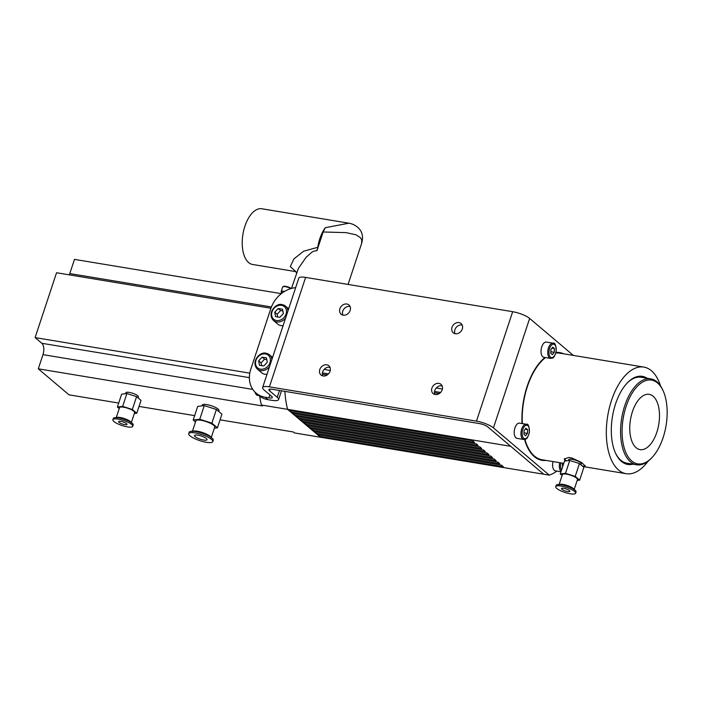 <?xml version="1.0" encoding="UTF-8"?>
<svg xmlns="http://www.w3.org/2000/svg" width="702" height="702" viewBox="0 0 702 702"><rect width="100%" height="100%" fill="white"/><g stroke="black" fill="none" stroke-linecap="round" stroke-linejoin="round"><path stroke-width="1.05" d="M319.428 436.302L320.56 437.258L543.69 474.21L510.714 446.296L287.583 409.345L288.706 410.301L472.595 440.751L474.517 442.374L290.628 411.925L292.304 413.346L476.202 443.796L478.115 445.428L294.226 414.97L295.911 416.391L479.799 446.849L481.721 448.473L297.823 418.023L299.508 419.445L483.397 449.894L485.319 451.518L301.43 421.068L303.106 422.49L486.995 452.939L488.917 454.563L305.028 424.113L306.704 425.535L490.601 455.984L492.514 457.616L308.626 427.158L310.31 428.58L494.199 459.038L496.121 460.661L312.232 430.212L313.908 431.633L497.797 462.083L499.719 463.706L315.83 433.257L317.506 434.678L501.395 465.128L503.316 466.751L319.428 436.302L319.84 435.065M315.83 433.257L316.242 432.02M312.232 430.212L312.636 428.966M308.626 427.158L309.038 425.921M301.43 421.068L301.834 419.831M297.823 418.023L298.236 416.777M294.226 414.97L294.638 413.732M290.628 411.925L291.04 410.688M305.028 424.113L305.44 422.876M322.429 372.894L328.475 373.894M434.564 391.462L440.602 392.462M322.35 374.184L327.176 374.982M434.477 392.751L439.303 393.55M328.545 367.199L330.037 367.444M440.68 385.767L442.163 386.012M442.4 389.013L436.275 388.004M330.273 370.445L324.148 369.436M636.117 447.718A28.01 14.338 -80.6 0 1 631.309 415.575A28.01 14.338 -80.6 0 1 649.201 394.348A28.01 14.338 -80.6 0 1 653.141 396.244A28.01 14.338 -80.6 0 1 657.941 428.387A28.01 14.338 -80.6 0 1 640.048 449.613A28.01 14.338 -80.6 0 1 636.117 447.718M657.528 382.967A42.445 21.736 -80.6 0 1 662.978 390.47A42.445 21.736 -80.6 0 1 651.842 457.722A42.445 21.736 -80.6 0 1 622.314 425.605A42.445 21.736 -80.6 0 1 657.528 382.967M662.978 390.47L662.521 389.496A43.55 22.297 99.4 0 0 656.932 381.8A43.55 22.297 99.4 0 0 650.807 378.861A43.55 22.297 99.4 0 0 621.691 418.181A43.55 22.297 99.4 0 0 636.574 464.794A43.55 22.297 99.4 0 0 651.096 458.494L651.842 457.722M636.574 464.794L626.956 463.197A43.55 22.297 -80.6 0 1 615.47 453.036M627.035 383.187A43.55 22.297 -80.6 0 1 641.18 377.264L650.807 378.861M545.577 460.345A54.466 27.896 -80.6 0 1 542.005 460.196A54.466 27.896 -80.6 0 1 524.631 439.478M522.112 423.552A54.466 27.896 -80.6 0 1 545.042 357.493M555.94 352.606A54.466 27.896 -80.6 0 1 559.81 352.72A54.466 27.896 -80.6 0 1 563.232 353.738M660.582 386.012A54.028 27.668 99.4 0 0 651.421 370.735A54.028 27.668 99.4 0 0 643.831 367.085L559.731 353.159A54.028 27.668 99.4 0 0 555.817 353.053M545.507 357.564A54.028 27.668 99.4 0 0 522.358 423.596M524.903 439.426A54.028 27.668 99.4 0 0 542.076 459.766L563.75 463.355M643.831 367.085A54.028 27.668 99.4 0 0 607.713 415.865A54.028 27.668 99.4 0 0 626.175 473.692A54.028 27.668 99.4 0 0 648.139 461.17M582.528 466.181L585.231 465.935L581.291 462.346L571.893 458.02L568.655 457.485L564.294 459.011L565.101 461.021M564.505 458.625A11.03 2.773 -161.7 0 0 566.505 460.845M582.432 466.093A11.03 2.773 -161.7 0 0 585.187 465.601M220.059 419.849L293.26 431.967L294.392 432.923L320.56 437.258L287.583 409.345A70.569 36.135 -80.6 0 1 284.898 391.374A70.569 36.135 99.4 0 0 287.583 409.345L261.416 405.01L262.548 405.967L38.285 368.831L69.007 394.831L118.691 403.062M647.104 378.246A44.656 22.868 99.4 0 0 627.412 382.792A44.656 22.868 99.4 0 0 615.698 453.527A44.656 22.868 99.4 0 0 632.871 464.18M259.652 396.095A70.569 36.135 99.4 0 0 261.416 405.01M38.285 368.831L42.98 354.642A8.819 4.519 99.4 0 0 41.822 343.287L35.1 337.601L249.798 373.157M270.954 308.257L56.546 272.745L35.1 337.601M69.296 274.859A8.819 4.519 99.4 0 0 69.788 273.578L74.482 259.389L281.335 293.647M139.022 406.423L194.638 415.637M132.766 426.289L133.196 425A10.477 2.632 -161.7 0 0 132.125 423.183A10.477 2.632 -161.7 0 0 121.306 418.41A10.477 2.632 -161.7 0 0 113.303 418.427L112.873 419.708A10.477 2.632 -161.7 0 0 113.943 421.533A10.477 2.632 -161.7 0 0 124.763 426.307A10.477 2.632 -161.7 0 0 132.766 426.289A10.477 2.632 -161.7 0 0 131.695 424.473A10.477 2.632 -161.7 0 0 120.876 419.691A10.477 2.632 -161.7 0 0 112.873 419.708M129.326 421.393A6.616 1.658 -161.7 0 0 129.282 421.358A6.616 1.658 -161.7 0 0 118.559 417.83M131.213 422.92L134.617 412.627A7.941 1.992 -161.7 0 0 133.801 411.249A7.941 1.992 -161.7 0 0 125.605 407.625A7.941 1.992 -161.7 0 0 119.542 407.643L116.137 417.936M131.177 422.481A7.941 1.992 -161.7 0 0 130.396 421.542A7.941 1.992 -161.7 0 0 122.973 418.129A7.941 1.992 -161.7 0 0 116.427 417.602M138.083 397.911L138.417 396.911A6.616 1.658 -161.7 0 0 137.741 395.761A6.616 1.658 -161.7 0 0 130.914 392.743A6.616 1.658 -161.7 0 0 125.86 392.751L125.544 393.69M119.086 422.385A4.414 1.106 18.3 0 1 118.629 421.612A4.414 1.106 18.3 0 1 122.008 421.612A4.414 1.106 18.3 0 1 126.562 423.622A4.414 1.106 18.3 0 1 127.009 424.385A4.414 1.106 18.3 0 1 123.64 424.394A4.414 1.106 18.3 0 1 119.086 422.385M136.767 413.241L141.023 400.394L136.583 396.648L126.895 393.532L121.63 394.164L117.383 407.02L122.639 406.379L132.336 409.494L136.767 413.241L134.31 413.548M119.226 408.582L117.383 407.02M122.639 406.379L126.895 393.532M132.336 409.494L136.583 396.648M212.811 441.602L213.268 440.233A12.68 3.185 -161.7 0 0 211.969 438.03A12.68 3.185 -161.7 0 0 198.877 432.248A12.68 3.185 -161.7 0 0 189.189 432.274L188.733 433.634A12.68 3.185 -161.7 0 0 190.031 435.837A12.68 3.185 -161.7 0 0 203.124 441.619A12.68 3.185 -161.7 0 0 212.811 441.602A12.68 3.185 -161.7 0 0 211.521 439.399A12.68 3.185 -161.7 0 0 198.42 433.617A12.68 3.185 -161.7 0 0 188.733 433.634M209.301 436.249A8.819 2.211 -161.7 0 0 209.152 436.117A8.819 2.211 -161.7 0 0 194.744 431.432M211.1 437.995L214.724 427.053A9.925 2.492 -161.7 0 0 213.706 425.333A9.925 2.492 -161.7 0 0 203.457 420.805A9.925 2.492 -161.7 0 0 195.876 420.823L192.26 431.765M210.986 437.285A9.925 2.492 -161.7 0 0 210.091 436.275A9.925 2.492 -161.7 0 0 201.062 432.081A9.925 2.492 -161.7 0 0 192.778 431.265M218.717 411.451L219.006 410.6A8.819 2.211 -161.7 0 0 218.103 409.064A8.819 2.211 -161.7 0 0 208.994 405.045A8.819 2.211 -161.7 0 0 202.255 405.054L201.983 405.87M195.165 436.688A6.616 1.658 18.3 0 1 194.489 435.538A6.616 1.658 18.3 0 1 199.552 435.53A6.616 1.658 18.3 0 1 206.379 438.548A6.616 1.658 18.3 0 1 207.055 439.698A6.616 1.658 18.3 0 1 202 439.706A6.616 1.658 18.3 0 1 195.165 436.688M217.418 427.834L221.929 414.171L216.391 409.485L204.273 405.589L197.701 406.388L193.182 420.05L199.754 419.252L211.872 423.139L217.418 427.834L214.338 428.202M195.489 421.999L193.182 420.05M199.754 419.252L204.273 405.589M211.872 423.139L216.391 409.485M575.631 493.216L576.052 491.926A10.477 2.632 -161.7 0 0 574.982 490.11A10.477 2.632 -161.7 0 0 564.171 485.328A10.477 2.632 -161.7 0 0 556.159 485.345L555.738 486.635A10.477 2.632 -161.7 0 0 556.809 488.452A10.477 2.632 -161.7 0 0 567.628 493.234A10.477 2.632 -161.7 0 0 575.631 493.216A10.477 2.632 -161.7 0 0 574.561 491.391A10.477 2.632 -161.7 0 0 563.741 486.618A10.477 2.632 -161.7 0 0 555.738 486.635M572.183 488.32A6.616 1.658 -161.7 0 0 572.139 488.276A6.616 1.658 -161.7 0 0 561.424 484.757M574.069 489.847L577.474 479.545A7.941 1.992 -161.7 0 0 576.667 478.167A7.941 1.992 -161.7 0 0 568.471 474.552A7.941 1.992 -161.7 0 0 562.399 474.561L558.994 484.854M574.043 489.399A7.941 1.992 -161.7 0 0 573.262 488.46A7.941 1.992 -161.7 0 0 565.838 485.056A7.941 1.992 -161.7 0 0 559.283 484.52M580.949 464.838L581.282 463.829A6.616 1.658 -161.7 0 0 580.607 462.679A6.616 1.658 -161.7 0 0 573.771 459.67A6.616 1.658 -161.7 0 0 568.717 459.678L568.409 460.617M561.942 489.303A4.414 1.106 18.3 0 1 561.495 488.539A4.414 1.106 18.3 0 1 564.864 488.531A4.414 1.106 18.3 0 1 569.419 490.54A4.414 1.106 18.3 0 1 569.875 491.312A4.414 1.106 18.3 0 1 566.505 491.312A4.414 1.106 18.3 0 1 561.942 489.303M579.633 480.168L583.88 467.321L579.448 463.566L569.752 460.451L564.496 461.091L560.249 473.938L565.505 473.306L575.201 476.412L579.633 480.168L577.176 480.466M562.091 475.5L560.249 473.938M565.505 473.306L569.752 460.451M575.201 476.412L579.448 463.566M255.124 392.216A7.722 3.949 99.4 0 0 255.572 393.515A7.722 3.949 99.4 0 0 257.652 395.401L259.082 395.638M255.572 393.515L255.212 392.743A6.836 3.501 -80.6 0 1 254.931 392.032M291.462 288.434L298.455 268.278L306.081 257.336L311.811 252.246L314.075 251.062L316.962 250.684L317.778 247.297L303.624 251.219L293.91 258.933L290.303 266.646L295.858 271.56M348.754 223.166L261.811 208.766A28.229 14.452 99.4 0 0 244.91 226.219A28.229 14.452 99.4 0 0 252.588 264.47L295.937 271.648M317.778 247.297A28.229 14.452 -80.6 0 1 325.263 227.729L348.92 223.192C357.88 224.859 361.749 231.353 362.065 234.38C362.802 236.574 362.68 239.549 361.67 243.296L361.732 239.891L360.442 237.706L356.098 234.837L346.191 232.634L323.148 231.985L325.263 227.729M323.148 231.985L316.962 250.684M284.433 291.497L283.977 291.418A4.414 1.106 -161.7 0 0 281.713 291.663L281.072 293.603M284.608 291.391A4.958 1.246 -161.7 0 0 281.186 291.488A4.958 1.246 -161.7 0 0 281.537 292.199M256.125 393.138L259.003 395.568A26.465 21.736 -49.8 0 0 268.059 399.692L265.172 397.253A26.465 21.736 130.2 0 1 256.125 393.138A26.465 21.736 130.2 0 1 250.79 369.217L270.902 308.424A26.465 21.736 130.2 0 1 295.656 287.644M265.172 397.253L268.91 397.876A6.616 1.658 -161.7 0 0 272.315 397.516A6.616 1.658 -161.7 0 0 271.639 396.367L263.961 389.864A13.233 3.326 -161.7 0 1 262.609 387.565A13.233 3.326 -161.7 0 1 269.41 386.846L476.474 421.139L512.671 311.697L305.607 277.404L269.41 386.846M268.059 399.692L271.797 400.307A13.233 3.326 -161.7 0 0 278.597 399.587A13.233 3.326 -161.7 0 0 277.246 397.288L269.568 390.795A6.616 1.658 18.3 0 1 268.892 389.645A6.616 1.658 18.3 0 1 272.288 389.285L479.352 423.569A6.616 1.658 -161.7 0 1 487.846 426.939L543.69 474.21L549.297 475.14A70.569 36.135 99.4 0 0 556.914 471.103M262.609 387.565L298.806 278.124A13.233 3.326 18.3 0 1 305.607 277.404M452.018 327.308A6.064 4.984 130.2 0 1 461.074 323.525A6.064 4.984 130.2 0 1 460.96 331.37A6.064 4.984 130.2 0 1 453.238 332.783A6.064 4.984 130.2 0 1 452.018 327.308M431.914 388.101A6.064 4.984 130.2 0 1 440.97 384.327A6.064 4.984 130.2 0 1 440.856 392.172A6.064 4.984 130.2 0 1 433.134 393.585A6.064 4.984 130.2 0 1 431.914 388.101M319.787 369.533A6.064 4.984 130.2 0 1 328.843 365.76A6.064 4.984 130.2 0 1 328.729 373.604A6.064 4.984 130.2 0 1 321.007 375.017A6.064 4.984 130.2 0 1 319.787 369.533M339.891 308.74A6.064 4.984 130.2 0 1 348.947 304.958A6.064 4.984 130.2 0 1 348.833 312.802A6.064 4.984 130.2 0 1 341.111 314.215A6.064 4.984 130.2 0 1 339.891 308.74M350.096 306.52A6.064 4.984 -49.8 0 0 342.769 311.17A6.064 4.984 -49.8 0 0 342.848 315.093M329.993 367.322A6.064 4.984 -49.8 0 0 322.666 371.972A6.064 4.984 -49.8 0 0 322.736 375.886M442.12 385.889A6.064 4.984 -49.8 0 0 434.792 390.54A6.064 4.984 -49.8 0 0 434.863 394.454M462.223 325.087A6.064 4.984 -49.8 0 0 454.896 329.738A6.064 4.984 -49.8 0 0 454.975 333.661M549.297 475.14L493.453 427.869A13.233 3.326 -161.7 0 0 476.474 421.139M512.671 311.697A13.233 3.326 18.3 0 1 529.641 318.427L573.341 355.414M545.989 460.415A54.581 27.948 -80.6 0 1 541.988 460.31A54.581 27.948 -80.6 0 1 524.561 439.487M522.051 423.543A54.581 27.948 -80.6 0 1 544.936 357.467M555.966 352.492A54.581 27.948 -80.6 0 1 559.827 352.615A54.581 27.948 -80.6 0 1 563.645 353.808M550.579 358.406L543.848 357.292A7.722 3.949 -80.6 0 1 542.769 356.774A7.722 3.949 -80.6 0 1 541.444 347.911A7.722 3.949 -80.6 0 1 546.375 342.058L553.097 343.173A7.722 3.949 99.4 0 0 548.165 349.026A7.722 3.949 99.4 0 0 549.49 357.888A7.722 3.949 99.4 0 0 550.579 358.406C552.649 357.625 553.588 359.749 556.142 351.632C556.089 345.235 555.08 342.418 553.097 343.173M552.413 354.659L550.754 353.255L550.921 349.508L552.764 347.174L554.422 348.578L554.247 352.325L552.413 354.659M550.816 351.755L554.247 352.325M551.974 348.174L554.422 348.578M560.968 471.77L555.44 470.858A7.722 3.949 -80.6 0 1 554.352 470.34A7.722 3.949 -80.6 0 1 553.009 461.574M562.548 466.988L562.513 463.144M562.407 465.321L563.065 465.426M523.771 439.47L517.041 438.355A7.722 3.949 -80.6 0 1 515.952 437.837A7.722 3.949 -80.6 0 1 514.627 428.983A7.722 3.949 -80.6 0 1 519.559 423.13L526.289 424.245A7.722 3.949 99.4 0 0 521.358 430.089A7.722 3.949 99.4 0 0 522.683 438.952A7.722 3.949 99.4 0 0 523.771 439.47C525.842 438.689 526.781 440.812 529.334 432.704C529.282 426.307 528.264 423.481 526.289 424.245M525.605 435.723L523.938 434.319L524.113 430.572L525.947 428.238L527.614 429.642L527.439 433.388L525.605 435.723M524.008 432.818L527.439 433.388M525.166 429.238L527.614 429.642M283.09 325.64A9.372 7.696 130.2 0 1 277.781 324.131L273.464 320.472A9.372 7.696 -49.8 0 0 285.6 318.041M278.22 308.503L282.537 309.222L283.354 313.627L279.861 317.322L275.544 316.611L274.728 312.197L278.22 308.503L280.625 310.538L277.123 314.233L277.773 316.979M277.123 314.233L274.728 312.197M282.871 311.021L280.625 310.538M267.006 374.28A9.372 7.696 130.2 0 1 261.697 372.771L257.38 369.112A9.372 7.696 -49.8 0 0 269.515 366.681M262.136 357.142L266.453 357.862L267.269 362.267L263.768 365.961L259.459 365.251L258.634 360.837L262.136 357.142L264.54 359.178L261.039 362.873L261.688 365.619M261.039 362.873L258.634 360.837M266.786 359.661L264.54 359.178M42.98 354.642L252.781 389.391M41.822 343.287L249.394 377.658M69.788 273.578L271.42 306.967M283.827 291.865L283.977 291.418M291.198 288.504A4.414 1.106 -161.7 0 0 286.714 286.574A4.414 1.106 -161.7 0 0 283.406 286.556M291.26 288.487L285.266 286.267L282.695 286.925A4.958 1.246 18.3 0 1 285.819 286.767A4.958 1.246 18.3 0 1 290.803 288.619M268.91 397.876L269.901 394.893M277.246 397.288L279.501 390.479M270.121 389.127L269.568 390.795M529.641 318.427L493.453 427.869M550.508 357.195A6.836 3.501 -80.6 0 1 551.052 345.595A6.836 3.501 -80.6 0 1 556.203 349.956A6.836 3.501 -80.6 0 1 550.508 357.195M561.521 470.094A6.836 3.501 -80.6 0 1 560.933 462.89M559.74 462.688A7.722 3.949 99.4 0 0 561.073 471.446M523.701 438.267A6.836 3.501 -80.6 0 1 524.236 426.658A6.836 3.501 -80.6 0 1 529.396 431.019A6.836 3.501 -80.6 0 1 523.701 438.267M281.555 305.317A8.266 6.792 130.2 0 1 283.854 317.716A8.266 6.792 130.2 0 1 271.718 315.707A8.266 6.792 130.2 0 1 281.555 305.317M287.934 310.995A9.372 7.696 -49.8 0 0 285.574 306.169A9.372 7.696 -49.8 0 0 282.371 304.703M265.47 353.957A8.266 6.792 130.2 0 1 267.769 366.356A8.266 6.792 130.2 0 1 255.625 364.347A8.266 6.792 130.2 0 1 265.47 353.957M271.849 359.635A9.372 7.696 -49.8 0 0 269.489 354.808A9.372 7.696 -49.8 0 0 266.286 353.343M540.259 459.907L542.005 460.196M558.055 352.43L559.81 352.72M626.175 473.692L582.95 466.532M295.63 271.376L296.639 273.139M348.069 284.442L361.67 243.296M282.695 286.925L281.186 291.488M278.597 399.587L281.502 390.812M288.662 308.783L285.574 306.169L282.213 304.633C276.097 302.448 266.584 313.303 273.464 320.472M272.578 357.423L269.489 354.808L266.128 353.273C260.012 351.088 250.491 361.942 257.38 369.112"/></g></svg>
